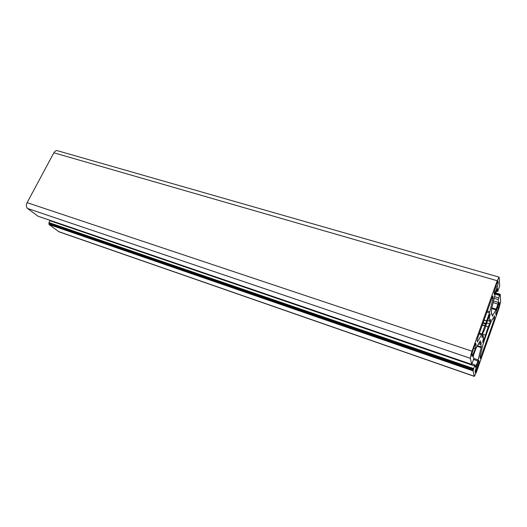 <?xml version="1.0" encoding="UTF-8"?>
<svg xmlns="http://www.w3.org/2000/svg" width="527" height="527" viewBox="0 0 527 527"><rect width="100%" height="100%" fill="white"/><g stroke="black" fill="none" stroke-linecap="round" stroke-linejoin="round"><path stroke-width="0.79" d="M484.544 329.83L488.825 316.411L490.215 314.026L489.227 318.519L489.511 321.193L490.756 319.355L489.642 323.947L488.14 326.859L483.964 339.955L482.561 342.445L483.516 338.084L483.16 335.58L481.843 337.563L482.969 332.866L484.544 329.83M486.823 332.985L490.868 322.195L494.609 315.732L494.379 319.085L480.242 358.663L480.071 356.588L483.035 344.296L486.823 332.985M27.556 208.468L470.374 358.301C470.295 357.049 470.848 354.691 472.034 351.219L497.218 280.746L499.082 277.123L57.364 150.689C56.02 150.419 54.854 151.117 53.866 152.79L27.101 202.651C25.988 205.141 26.139 207.078 27.556 208.468L37.997 216.208M50.157 220.372L48.932 222.578L49.057 224.502L58.978 231.801L474.333 376.39L476.303 372.424L499.043 308.071L500.65 301.549L500.222 294.303L499.563 295.423L495.248 294.138M499.082 277.123L499.708 285.621L497.745 291.523L497.402 288.341M497.02 282.841L497.956 281.023L498.167 283.374L497.304 286.952L494.313 294.521L494.076 292.261L497.02 282.841M496.816 313.078L495.94 314.843L495.742 312.913L499.339 302.445L499.517 304.454L498.713 307.722L496.816 313.078L495.742 312.748M477.857 362.431L478.832 360.468L479.148 362.056L475.42 372.806L475.077 371.304L477.857 362.431M475.828 343.387L476.138 345.132L475.308 348.63L472.106 356.7L471.705 354.934L472.535 351.404L475.65 343.327M482.317 325.087L484.853 325.884L481.988 333.947L477.409 341.99L477.1 340.29L477.521 338.518L492.416 296.8L492.929 295.95L492.989 298.585L489.8 311.826L486.645 320.864L484.109 320.067M484.01 320.35L486.645 320.864M486.553 321.147L484.952 325.646L482.403 324.843M470.374 358.301L471.691 364.394L473.819 358.597L473.338 356.206L473.747 354.473L476.085 348.097L480.301 340.804L480.71 343.235L481.131 342.774M477.455 345.686L481.289 346.95L480.927 344.671L481.256 342.813M481.289 346.95L477.917 360.949L475.558 367.207L475.064 364.915L473.47 369.203L48.965 223.125M474.333 376.39L473.075 370.85L473.47 369.203M493.503 300.95L498.456 302.439L498.265 299.606L499.563 295.423M498.456 302.439L495.94 309.916L492.337 316.174L491.922 313.664L491.421 314.151L491.625 308.717L494.807 295.561L497.508 288.374M482.343 335.317L483.16 335.58M483.022 337.926L483.516 338.084M483.167 339.698L483.964 339.955M482.613 334.217L485.235 335.06M485.729 326.094L488.14 326.859M486.843 323.064L489.642 323.947M487.732 320.633L489.511 321.193M488.351 318.249L489.227 318.519M473.516 369.401L49.314 223.389M27.101 202.651L472.034 351.219M497.218 280.746L53.866 152.79M37.878 216.162L471.678 364.374M498.167 283.374L496.954 283.025M495.723 286.49L497.304 286.952M495.255 292.689L494.082 292.34M497.363 307.313L498.713 307.722M499.517 304.454L498.489 304.145M479.148 362.056L478.127 361.706M477.021 364.789L478.378 365.251M476.401 370.83L475.176 370.409M473.714 348.103L475.308 348.63M473.174 354.618L471.764 354.144M476.138 345.132L474.926 344.737M492.903 318.631L494.379 319.085M480.723 357.695L480.025 357.464M494.774 317.458L493.759 317.142M493.094 297.874L492.139 297.584M479.148 333.966L481.632 334.764M481.988 333.947L479.445 333.13M486.955 312.096L489.484 312.88M491.895 298.262L492.989 298.585M489.8 311.826L487.323 311.062M496.355 291.042L497.719 291.444M495.94 309.916L491.651 308.605M491.843 307.814L496.256 309.165M498.048 304.105L493.101 302.61M498.265 299.606L494.128 298.368M500.209 294.277L495.676 292.933L500.182 294.297M474.241 376.238L58.497 231.544M473.075 370.85L49.057 224.502M475.288 365.949L476.052 366.206M477.917 360.949L473.661 359.513M473.786 358.439L478.22 359.941M481.191 347.589L477.133 346.252M480.927 344.671L478.496 343.867M480.71 343.235L479.148 342.728L480.703 343.215M491.507 313.552L491.895 313.67M498.68 297.913L494.53 296.681M495.551 293.295L500.031 294.626M473.233 370.191L49.018 223.949M49.913 220.701L474.557 365.922M480.94 344.526L478.569 343.742M483.002 323.17L485.703 324.019M485.887 323.499L483.187 322.643M48.932 222.578L473.628 368.544M499.715 295.087L495.373 293.802M37.931 216.195L471.691 364.394M496.329 291.108L497.745 291.523M491.507 313.532L491.922 313.664M471.948 363.854L475.064 364.915M495.38 293.776L499.741 295.067"/></g></svg>
